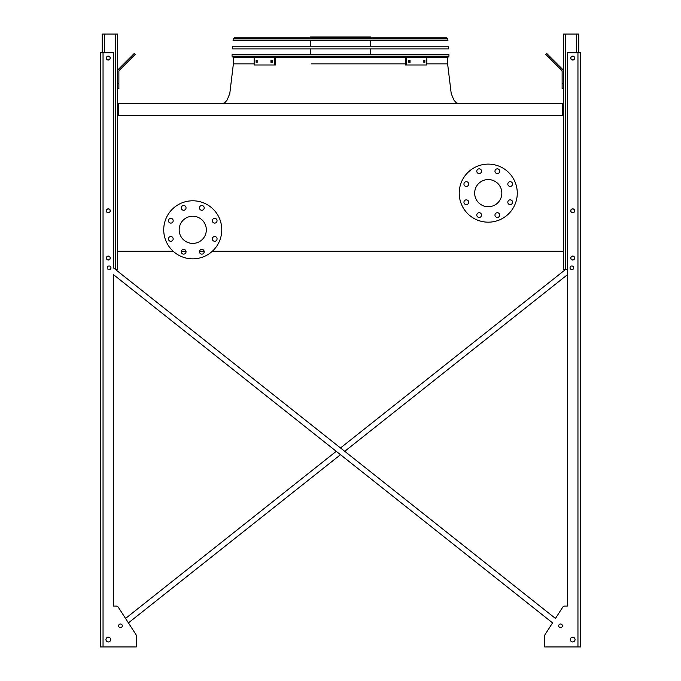 <?xml version="1.0" encoding="UTF-8"?>
<svg xmlns="http://www.w3.org/2000/svg" width="681" height="681" viewBox="0 0 681 681"><rect width="100%" height="100%" fill="white"/><g stroke="black" fill="none" stroke-linecap="round" stroke-linejoin="round"><path stroke-width="1.02" d="M562.387 115.31L562.387 103.444L118.613 103.444L118.613 115.31M212.387 251.187L563.442 251.187L563.442 115.31L117.558 115.31L117.558 251.187L173.11 251.187M181.359 251.187L185.973 251.187M199.533 251.187L204.147 251.187M474.666 193.149A13.586 13.586 0 0 1 495.044 181.376A13.586 13.586 0 0 1 495.044 204.913A13.586 13.586 0 0 1 474.666 193.149M468.69 184.057A2.375 2.375 0 0 0 465.123 182.006A2.375 2.375 0 0 0 465.123 186.117A2.375 2.375 0 0 0 468.69 184.057M468.69 202.231A2.375 2.375 0 0 0 465.123 200.18A2.375 2.375 0 0 0 465.123 204.291A2.375 2.375 0 0 0 468.69 202.231M481.535 215.085A2.375 2.375 0 0 0 477.977 213.025A2.375 2.375 0 0 0 477.977 217.137A2.375 2.375 0 0 0 481.535 215.085M499.709 215.085A2.375 2.375 0 0 0 496.151 213.025A2.375 2.375 0 0 0 496.151 217.137A2.375 2.375 0 0 0 499.709 215.085M512.563 202.231A2.375 2.375 0 0 0 509.005 200.18A2.375 2.375 0 0 0 509.005 204.291A2.375 2.375 0 0 0 512.563 202.231M512.563 184.057A2.375 2.375 0 0 0 509.005 182.006A2.375 2.375 0 0 0 509.005 186.117A2.375 2.375 0 0 0 512.563 184.057M499.709 171.203A2.375 2.375 0 0 0 496.151 169.152A2.375 2.375 0 0 0 496.151 173.263A2.375 2.375 0 0 0 499.709 171.203M481.535 171.203A2.375 2.375 0 0 0 477.977 169.152A2.375 2.375 0 0 0 477.977 173.263A2.375 2.375 0 0 0 481.535 171.203M459.224 193.149A29.019 29.019 0 0 1 502.765 168.011A29.019 29.019 0 0 1 502.765 218.278A29.019 29.019 0 0 1 459.224 193.149M192.749 216.235A13.586 13.586 0 0 1 204.513 236.613A13.586 13.586 0 0 1 180.984 236.613A13.586 13.586 0 0 1 192.749 216.235M173.187 220.729A2.375 2.375 0 0 0 169.629 218.678A2.375 2.375 0 0 0 169.629 222.789A2.375 2.375 0 0 0 173.187 220.729M173.187 238.903A2.375 2.375 0 0 0 169.629 236.852A2.375 2.375 0 0 0 169.629 240.963A2.375 2.375 0 0 0 173.187 238.903M186.041 251.757A2.375 2.375 0 0 0 182.474 249.697A2.375 2.375 0 0 0 182.474 253.817A2.375 2.375 0 0 0 186.041 251.757M204.215 251.757A2.375 2.375 0 0 0 200.648 249.697A2.375 2.375 0 0 0 200.648 253.817A2.375 2.375 0 0 0 204.215 251.757M217.06 238.903A2.375 2.375 0 0 0 213.502 236.852A2.375 2.375 0 0 0 213.502 240.963A2.375 2.375 0 0 0 217.06 238.903M217.06 220.729A2.375 2.375 0 0 0 213.502 218.678A2.375 2.375 0 0 0 213.502 222.789A2.375 2.375 0 0 0 217.06 220.729M204.215 207.884A2.375 2.375 0 0 0 200.648 205.824A2.375 2.375 0 0 0 200.648 209.935A2.375 2.375 0 0 0 204.215 207.884M186.041 207.884A2.375 2.375 0 0 0 182.474 205.824A2.375 2.375 0 0 0 182.474 209.935A2.375 2.375 0 0 0 186.041 207.884M192.749 200.793A29.019 29.019 0 0 1 217.886 244.334A29.019 29.019 0 0 1 167.62 244.334A29.019 29.019 0 0 1 192.749 200.793M340.5 447.962L565.315 269.659L340.5 447.962L115.685 269.659L117.558 269.659L117.558 251.187M117.558 115.31L117.558 34.05L102.252 34.05L102.252 52.786M106.474 58.055A1.847 1.847 0 0 0 109.241 59.656A1.847 1.847 0 0 0 109.241 56.463A1.847 1.847 0 0 0 106.474 58.055M106.474 210.821A1.847 1.847 0 0 0 109.241 212.421A1.847 1.847 0 0 0 109.241 209.22A1.847 1.847 0 0 0 106.474 210.821M106.474 258.048A1.847 1.847 0 0 0 109.241 259.648A1.847 1.847 0 0 0 109.241 256.448A1.847 1.847 0 0 0 106.474 258.048M117.558 83.388L118.877 83.388L118.877 88.666L117.558 88.666M118.877 83.388L118.877 71.292A1.319 1.319 0 0 1 119.26 70.356L131.544 58.072L130.616 57.136L118.332 69.419A2.639 2.639 0 0 0 117.558 71.292M130.616 57.136L134.344 53.407L135.281 54.335L131.544 58.072M567.401 269.659L563.442 269.659L563.442 251.187M563.442 115.31L563.442 34.05L578.748 34.05L578.748 52.786M574.526 258.048A1.847 1.847 0 0 0 571.759 256.448A1.847 1.847 0 0 0 571.759 259.648A1.847 1.847 0 0 0 574.526 258.048M574.526 210.821A1.847 1.847 0 0 0 571.759 209.22A1.847 1.847 0 0 0 571.759 212.421A1.847 1.847 0 0 0 574.526 210.821M574.526 58.055A1.847 1.847 0 0 0 571.759 56.463A1.847 1.847 0 0 0 571.759 59.656A1.847 1.847 0 0 0 574.526 58.055M563.442 88.666L562.123 88.666L562.123 83.388L563.442 83.388M563.442 71.292A2.639 2.639 0 0 0 562.668 69.419L550.384 57.136L549.456 58.072L561.74 70.356A1.319 1.319 0 0 1 562.123 71.292L562.123 83.388M549.456 58.072L545.719 54.335L546.656 53.407L550.384 57.136M561.74 70.356A1.319 1.319 0 0 1 562.123 71.292M118.877 71.292A1.319 1.319 0 0 1 119.26 70.356M125.202 62.55L118.332 69.419M567.401 606.056L564.881 606.056L567.401 606.056L564.881 606.056L567.401 606.056L567.401 274.741L344.748 451.324L567.401 274.741L567.401 606.056L567.401 52.786L580.595 52.786L580.595 646.95L577.956 646.95L577.956 52.786M136.285 645.631L136.285 635.858A2.639 2.639 0 0 0 135.868 634.428L128.42 622.894L340.5 454.695L128.42 622.894L135.868 634.428L118.332 607.265L125.551 618.442L336.252 451.324L125.551 618.442L118.332 607.265A2.639 2.639 0 0 0 116.119 606.056L113.599 606.056L116.119 606.056L113.599 606.056L113.599 274.741L552.58 622.894L545.132 634.428A2.639 2.639 0 0 0 544.715 635.858L544.715 646.95L577.956 646.95M564.881 606.056A2.639 2.639 0 0 0 562.668 607.265L555.449 618.442L562.668 607.265L555.449 618.442L113.599 267.999L113.599 52.786L100.405 52.786L100.405 646.95L136.285 646.95L136.285 635.858M544.715 645.631L544.715 635.858L544.715 645.631M116.119 606.056L113.599 606.056L113.599 274.741L336.252 451.324M573.734 267.812A1.847 1.847 0 0 0 570.967 266.211A1.847 1.847 0 0 0 570.967 269.412A1.847 1.847 0 0 0 573.734 267.812M575.053 639.561A2.375 2.375 0 0 0 571.495 637.51A2.375 2.375 0 0 0 571.495 641.621A2.375 2.375 0 0 0 575.053 639.561M574.662 58.055A1.975 1.975 0 0 0 571.691 56.344A1.975 1.975 0 0 0 571.691 59.775A1.975 1.975 0 0 0 574.662 58.055M574.662 210.821A1.975 1.975 0 0 0 571.691 209.11A1.975 1.975 0 0 0 571.691 212.54A1.975 1.975 0 0 0 574.662 210.821M574.662 258.048A1.975 1.975 0 0 0 571.691 256.337A1.975 1.975 0 0 0 571.691 259.767A1.975 1.975 0 0 0 574.662 258.048M562.387 625.839A1.847 1.847 0 0 0 559.62 624.247A1.847 1.847 0 0 0 559.62 627.439A1.847 1.847 0 0 0 562.387 625.839M110.96 267.812A1.847 1.847 0 0 0 108.185 266.211A1.847 1.847 0 0 0 108.185 269.412A1.847 1.847 0 0 0 110.96 267.812M105.947 639.561A2.375 2.375 0 0 0 109.505 641.621A2.375 2.375 0 0 0 109.505 637.51A2.375 2.375 0 0 0 105.947 639.561M118.613 625.839A1.847 1.847 0 0 0 121.38 627.439A1.847 1.847 0 0 0 121.38 624.247A1.847 1.847 0 0 0 118.613 625.839M106.338 58.055A1.975 1.975 0 0 0 109.309 59.775A1.975 1.975 0 0 0 109.309 56.344A1.975 1.975 0 0 0 106.338 58.055M106.338 258.048A1.975 1.975 0 0 0 109.309 259.767A1.975 1.975 0 0 0 109.309 256.337A1.975 1.975 0 0 0 106.338 258.048M106.338 210.821A1.975 1.975 0 0 0 109.309 212.54A1.975 1.975 0 0 0 109.309 209.11A1.975 1.975 0 0 0 106.338 210.821M100.405 646.95L100.405 52.786L100.405 646.95M128.42 622.894L135.868 634.428M545.132 634.428L552.58 622.894L340.5 454.695M344.748 451.324L555.449 618.442L562.668 607.265M118.332 607.265L125.551 618.442M113.599 606.056L113.599 274.741M233.064 57.272L232.008 56.14L232.11 54.633L448.89 54.633L448.992 56.14L447.936 57.272L233.064 57.272L232.008 56.14L448.992 56.14L447.936 57.272M310.425 37.872L310.425 36.953L370.575 36.953L370.575 37.872M336.899 36.953L336.899 37.872M315.524 36.953L315.524 37.872M270.944 60.303L272.17 60.303L272.17 62.414L270.944 62.414L270.944 60.303M256.124 60.303L257.137 60.303L257.137 62.414L256.124 62.414L256.124 60.303M274.681 57.732L254.158 57.732L254.158 64.984L275.618 64.984L275.618 57.732L274.681 57.732L274.681 64.984M271.881 60.303L271.881 62.414M257.069 60.303L257.069 62.414M423.863 60.303L424.876 60.303L424.876 62.414L423.863 62.414L423.863 60.303M408.83 60.303L410.056 60.303L410.056 62.414L408.83 62.414L408.83 60.303M406.319 64.984L426.842 64.984L426.842 57.732L406.319 57.732L406.319 64.984L405.382 64.984L405.382 57.732L406.319 57.732M423.931 62.414L423.931 60.303M409.119 62.414L409.119 60.303M448.498 48.887L232.502 48.887L232.681 46.248L448.319 46.248L448.498 48.887M446.762 37.872L447.817 38.86L447.928 40.511L233.072 40.511L233.183 38.86L234.238 37.872L446.762 37.872L447.817 38.86L233.183 38.86L234.238 37.872M234.834 37.872L246.045 37.872M340.5 63.861L405.382 63.861L340.5 63.861M447.621 57.272L447.621 63.861L426.842 63.861L447.621 63.861L451.222 93.637L453.904 100.047L456.091 102.669L458.177 103.444M369.672 63.861L311.328 63.861M233.379 57.272L233.379 63.861L254.158 63.861L233.379 63.861L229.778 93.637L227.096 100.047L224.909 102.669L222.823 103.444M115.447 269.463L115.447 34.05M104.363 52.786L104.363 34.05M576.637 52.786L576.637 34.05M565.553 269.659L565.553 34.05M103.044 646.95L103.044 52.786M370.575 54.633L370.575 48.887M370.575 46.248L370.575 40.511M310.425 54.633L310.425 48.887M310.425 46.248L310.425 40.511"/></g></svg>
